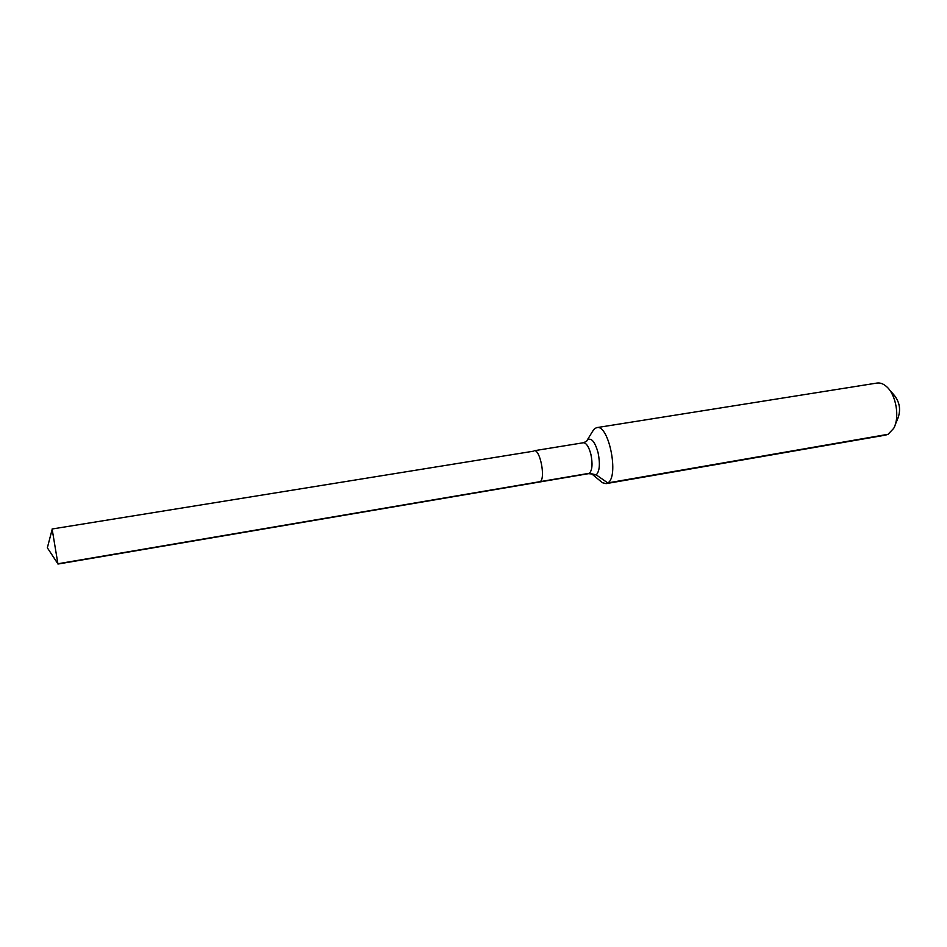 <?xml version="1.0" encoding="UTF-8"?>
<svg xmlns="http://www.w3.org/2000/svg" width="947" height="947" viewBox="0 0 947 947"><rect width="100%" height="100%" fill="white"/><g stroke="black" fill="none" stroke-linecap="round" stroke-linejoin="round"><path stroke-width="1.42" d="M592.041 474.175L592.834 474.79C592.964 474.21 591.508 473.843 588.454 473.678L57.956 564.045L52.121 528.994L533.149 451.245M600.611 481.218L602.422 482.71L606.08 483.633L607.785 482.923L596.243 474.873L589.425 473.263L540.216 481.632C545.78 478.199 539.991 448.866 534.132 450.748C539.991 448.866 545.78 478.199 540.216 481.632L57.85 563.773L47.35 547.804L57.803 563.607M895.258 424.623L897.886 418.337C901.011 409.802 899.721 402.013 893.992 394.958L889.47 389.856M606.08 483.633L885.611 435.099L888.073 434.294L893.684 428.387C899.934 417.544 896.193 395.041 886.771 386.802C883.515 383.831 880.248 382.588 876.946 383.062L596.764 427.63L594.633 428.636L592.372 431.69M888.073 434.294L607.785 482.923C619.374 476.862 608.779 423.96 596.764 427.63M588.454 473.678L589.425 473.263C592.301 470.079 592.786 463.77 590.892 454.323C588.833 446.688 586.3 442.841 583.316 442.758L534.132 450.748M602.422 482.71L592.834 474.79L596.243 474.873C599.688 471.156 600.28 463.722 598.054 452.583C595.047 442.071 591.615 437.751 587.756 439.621L586.548 441.124M47.35 547.804L52.132 529.456M583.316 442.758C586.146 441.622 587.412 440.805 587.093 440.296L593.603 429.689"/></g></svg>
